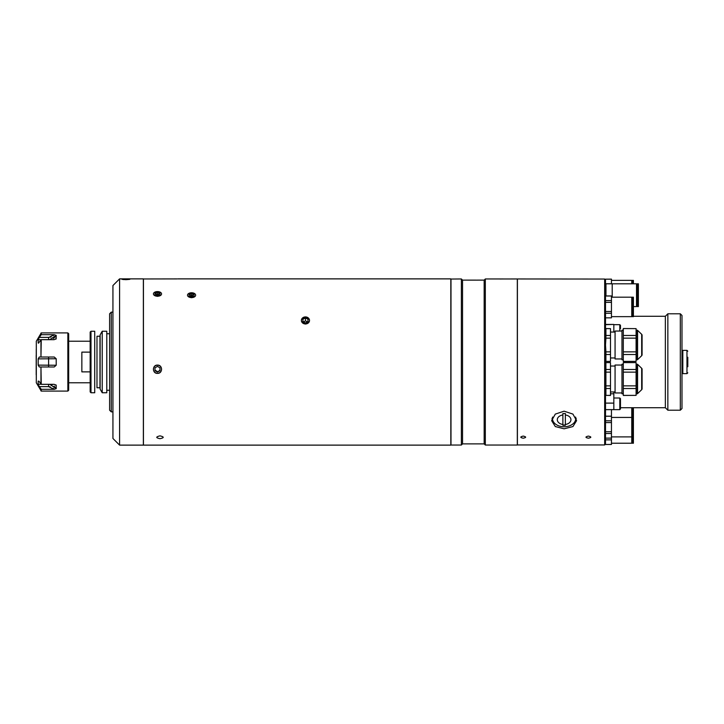 <?xml version="1.0" encoding="UTF-8"?>
<svg xmlns="http://www.w3.org/2000/svg" width="724" height="724" viewBox="0 0 724 724"><rect width="100%" height="100%" fill="white"/><g stroke="black" fill="none" stroke-linecap="round" stroke-linejoin="round"><path stroke-width="1.09" d="M68.68 341.221L90.165 341.221M68.68 382.779L90.165 382.779M90.165 332.081L90.989 331.248L94.726 331.248L94.726 392.752L90.989 392.752L90.165 391.919L90.165 332.081M90.989 331.248L90.989 392.752M90.165 371.874L81.848 371.874L81.848 352.126L90.165 352.126M96.98 336.235L99.966 336.235L99.966 387.765L96.98 387.765L96.98 336.235M100.138 334.85L102.22 331.248L106.79 331.248L106.79 392.752L102.22 392.752L100.138 389.15L100.138 334.85M102.22 331.248L102.22 392.752M106.79 333.737L109.614 333.737M106.79 390.263L109.614 390.263M36.263 357.375L36.263 365.973M36.263 368.082L36.263 370.308M36.2 357.375L36.263 355.918M36.263 355.203L36.2 365.973M36.2 355.222L36.2 370.308M36.2 368.063L36.2 374.842M36.263 341.312L41.25 332.904L67.848 332.904L67.848 391.096L41.25 391.096L36.263 382.688M55.033 337.04L56.21 335.339L54.209 334.687L53.395 335.583M38.553 338.687L38.3 339.275M49.757 384.326L56.21 388.661L54.209 389.313L48.589 386.625L39.295 386.625L41.25 389.313L41.25 391.096M38.915 381.15L38.182 381.15L39.295 381.639L41.25 384.326L54.209 384.326L56.21 385.412L55.866 384.815M36.263 349.113L36.263 374.887M67.848 332.904L68.68 333.737L68.68 390.263L67.848 391.096M53.223 338.497L54.418 337.637M51.051 336.968L50.246 337.194M49.033 337.366L54.209 334.687L41.25 334.687L39.295 337.375L48.589 337.375L48.589 339.674M54.209 334.687L56.21 335.339L49.757 339.674M41.033 339.746L38.182 339.746L39.295 337.375M38.182 339.746L38.182 342.85L38.915 342.85M55.866 339.185L56.21 338.588L54.209 339.674L41.25 339.674L38.39 343.194M56.21 335.339L56.137 338.859M41.25 339.674L40.96 357.013L54.209 357.013L56.21 358.751L38.182 358.887L38.182 365.113L56.21 365.249L56.21 358.751M56.21 365.249L54.209 366.987L40.96 366.987L41.25 384.326M40.96 384.182L40.96 366.987L39.295 366.987L38.182 365.113M38.182 358.887L39.295 357.013L40.96 357.013L40.96 339.818M39.295 386.625L38.182 384.254L41.033 384.254M38.182 381.15L38.182 384.254M56.137 385.141L56.21 388.661L54.092 386.1M54.209 389.313L41.25 389.313M48.589 384.326L48.589 386.625L50.264 386.806M53.368 388.39L54.019 389.069M52.065 384.933L50.988 384.571M143.361 278.966L176.891 278.912M176.276 278.912L175.823 278.921M178.267 278.876L450.826 278.876L450.826 445.124L450.826 278.876M159.986 435.866C155.696 436.871 155.696 437.803 159.986 438.681C164.276 437.812 164.276 436.871 159.986 435.866C155.696 436.871 155.696 437.803 159.986 438.681C164.276 437.803 164.276 436.871 159.986 435.866M305.447 324.09C310.804 321.637 310.804 319.239 305.447 316.895C300.08 319.23 300.08 321.628 305.447 324.09M189.471 293.111L191.57 297.736L193.652 293.111M155.289 291.953L157.488 296.378L159.687 291.944M157.488 373.376C162.846 373.638 162.855 364.851 157.488 365.095C152.14 364.842 152.112 373.638 157.488 373.376M143.442 278.876L143.442 445.124L450.826 445.124M178.077 278.885L177.588 278.894M191.57 297.6A4.063 2.416 0 0 0 195.634 295.184A4.063 2.416 0 0 0 191.57 292.767A4.063 2.416 0 0 0 187.507 295.184A4.063 2.416 0 0 0 191.57 297.6M194.059 296.044L194.059 294.324L194.059 296.044L191.57 296.894L191.57 293.473L189.073 294.324L189.073 296.044L191.57 296.894M189.073 296.044L189.073 294.324M194.059 294.324L191.57 293.473M305.447 316.922A4.063 3.52 0 0 0 301.383 320.442A4.063 3.52 0 0 0 305.447 323.963A4.063 3.52 0 0 0 309.51 320.442A4.063 3.52 0 0 0 305.447 316.922M302.949 321.682L302.949 319.193L302.949 321.682L305.447 322.931L307.935 321.682L307.935 319.193L307.935 321.682M307.935 319.193L305.447 317.945L305.447 320.859L307.519 321.89M302.949 319.193L305.447 317.945M303.365 321.89L305.447 320.859M157.488 291.582A4.063 2.335 0 0 0 153.425 293.908A4.063 2.335 0 0 0 157.488 296.243A4.063 2.335 0 0 0 161.552 293.908A4.063 2.335 0 0 0 157.488 291.582M154.999 293.084L154.999 294.74L154.999 293.084L157.488 292.261L157.488 295.564L159.986 294.74L159.986 293.084L157.488 292.261M159.986 293.084L159.986 294.74M154.999 294.74L157.488 295.564M157.488 365.195A4.063 4.054 180 0 0 153.425 369.24A4.063 4.054 180 0 0 157.488 373.294A4.063 4.054 180 0 0 161.552 369.24A4.063 4.054 180 0 0 157.488 365.195M157.488 372.109L154.999 370.679L154.999 367.81L157.488 366.38L159.986 367.81L159.986 370.679L157.488 372.109L159.986 370.172L159.986 367.81M154.999 367.81L154.999 370.172L157.488 371.602M500.782 279.002C497.56 278.957 497.56 278.957 500.782 279.002C497.56 278.957 497.56 278.957 500.782 279.002C503.995 278.957 503.995 278.957 500.782 279.002C503.995 278.957 503.995 278.957 500.782 279.002L499.859 278.993M502.356 278.984L501.786 278.993M479.17 280.143C481.315 280.125 481.315 280.125 479.17 280.143C477.026 280.125 477.026 280.125 479.17 280.143C477.026 280.125 477.026 280.125 479.17 280.143C481.315 280.125 481.315 280.125 479.17 280.143M480.446 280.134L484.157 280.125L484.157 443.875L462.546 443.875L462.546 280.125L478.003 280.134M450.989 278.966L450.989 445.034L461.378 445.034L461.378 278.966L450.907 279.048M484.157 280.125L485.315 278.966L485.315 445.034L517.316 445.034L517.316 278.966L502.519 278.984M502.429 278.984L501.705 278.993M501.261 279.002L500.809 279.002M498.329 278.966L503.271 278.966M604.676 444.952L604.676 279.048L605.508 279.88L605.508 444.12L604.676 444.952L517.407 444.952L517.407 279.048L517.316 445.034M125.904 279.663L125.885 279.663C131.27 279.31 131.27 279.066 125.904 278.939C120.546 279.066 120.546 279.31 125.904 279.663C131.261 279.31 131.27 279.066 125.904 278.939C120.546 279.066 120.537 279.31 125.904 279.663M123.596 279.573L122.98 279.509M129.958 279.12L129.361 279.428M119.587 445.124L112.935 438.473L112.935 285.528L119.587 278.876L119.587 445.124L143.361 445.124L143.361 278.876L119.587 278.876M126.664 278.939L127.496 278.948M122.971 278.993L123.596 278.966M124.32 278.948L125.65 278.939M111.279 411.875L109.614 410.209L109.614 313.791L111.279 312.125L111.279 411.875L112.935 411.875M588.386 436.092C585.173 436.834 585.173 437.54 588.386 438.201C591.608 437.54 591.608 436.834 588.386 436.092C585.173 436.834 585.173 437.531 588.386 438.201C591.608 437.54 591.608 436.834 588.386 436.092M523.217 436.092C520.004 436.834 520.004 437.54 523.217 438.201C526.439 437.54 526.439 436.834 523.217 436.092C520.004 436.834 520.004 437.531 523.217 438.201C526.439 437.54 526.439 436.834 523.226 436.092M564.114 411.178L555.299 414.092L551.652 420.662L555.299 426.554L564.114 428.807L572.937 426.554L576.585 420.662L572.928 414.092L564.114 411.178M551.95 418.698A12.471 8.815 180 0 0 552.81 420.499M575.417 420.499A12.471 8.815 180 0 0 576.286 418.698M641.681 334.316L637.572 330.352L637.572 359.656L641.681 355.701L641.681 334.316A1.33 1.33 0 0 1 642.079 335.266L642.079 354.742A1.33 1.33 0 0 1 641.681 355.701M636.097 359.801L637.229 359.801A0.498 0.498 0 0 0 637.572 359.656M637.229 359.801L637.229 330.207A0.498 0.498 0 0 1 637.572 330.352M637.229 330.207L636.097 330.207M623.301 330.207L621.97 330.207L621.97 359.801L623.301 359.801M621.97 359.801L621.97 330.207M636.097 361.394L623.301 361.466L623.301 354.534L636.097 354.534L636.097 361.394L623.301 361.394M642.079 353.9L642.079 336.108M636.097 328.624L623.301 328.542L636.097 328.624L636.097 335.474L623.301 335.474L623.301 328.624M636.097 338.144L636.097 351.864L623.301 351.864L623.301 338.144L636.097 338.144L636.097 335.474M623.301 338.144L623.301 335.474M623.301 354.534L623.301 351.864M636.097 354.534L636.097 351.864M615.065 358.959L615.065 331.049L615.065 358.959L621.635 358.959M610.495 328.624L605.916 328.542L605.916 335.474L605.916 328.624L610.495 328.624L610.495 335.474L605.916 335.474L605.888 338.352M605.916 361.394L605.916 354.534L610.495 354.534L610.495 361.394L605.916 361.394M610.495 351.864L605.916 351.864L605.508 345.004L605.916 338.144L610.495 338.144L610.495 354.534M610.495 335.474L610.495 338.144M605.916 351.864L605.916 354.534M641.681 368.299L637.572 364.344L637.572 393.648L641.681 389.684L641.681 368.299A1.33 1.33 0 0 1 642.079 369.258L642.079 388.734A1.33 1.33 0 0 1 641.681 389.684M636.097 393.793L637.229 393.793A0.498 0.498 0 0 0 637.572 393.648M637.229 393.793L637.229 364.199A0.498 0.498 0 0 1 637.572 364.344M637.229 364.199L636.097 364.199M623.301 364.199L621.97 364.199L621.97 393.793L623.301 393.793M621.97 393.793L621.97 364.199M636.097 395.376L623.301 395.458L623.301 388.526L636.097 388.526L636.097 395.376L623.301 395.376M642.079 388.734L642.079 387.892M642.079 370.1L642.079 369.258M636.097 369.466L623.301 369.466L623.301 362.606L636.097 362.606L636.097 385.856L623.301 385.856L623.301 369.466M623.301 372.136L636.097 372.136M623.301 388.526L623.301 385.856M636.097 388.526L636.097 385.856M615.065 392.951L615.065 365.041L615.065 392.951L621.635 392.951M610.495 395.376L605.916 395.376L610.495 395.458L610.495 388.526L605.916 388.526L605.916 395.376M605.916 369.466L605.916 362.606L610.495 362.606L610.495 369.466L605.916 369.466L605.916 372.136L610.495 372.136L610.495 388.526M610.495 369.466L610.495 372.136M610.495 385.856L605.916 385.856L605.916 372.136M605.916 385.856L605.916 388.526M552.674 417.06A11.638 8.226 180 0 0 552.475 418.544A11.638 8.226 180 0 0 564.114 426.771A11.638 8.226 180 0 0 575.752 418.544A11.638 8.226 180 0 0 575.562 417.06M565.363 414.979L565.363 413.531A27.159 19.204 180 0 1 564.114 413.549A27.159 19.204 180 0 1 562.874 413.531L562.874 414.979A6.824 4.824 0 0 0 557.299 419.721A6.824 4.824 0 0 0 562.874 424.463L562.874 425.287A27.159 19.204 0 0 0 564.114 425.305A27.159 19.204 0 0 0 565.363 425.287L565.363 414.979A6.824 4.824 0 0 1 570.937 419.721A6.824 4.824 0 0 1 565.363 424.463M552.475 417.404L552.475 418.544M575.752 417.404L575.752 418.544M562.874 424.463L562.874 414.979M565.363 425.006L562.874 425.006M611.454 279.174L605.508 279.174L611.454 279.129L611.454 283.808M633.4 306.587L636.514 306.587L636.514 283.808L633.4 283.808L633.4 280.378L632.486 280.378L632.486 283.808L631.753 283.808L631.753 280.378L611.454 280.378M605.508 285.528L605.97 285.528M605.508 283.745L611.454 283.745M632.486 314.877L631.753 314.877M605.508 295.953L611.454 295.953L611.454 317.845L605.508 317.845M611.454 316.65L631.753 316.65L631.753 297.193L611.454 297.193M605.508 313.275L611.454 313.275M605.508 311.492L611.454 311.492M611.454 300.569L605.508 300.569L605.508 302.351L611.454 302.351M605.508 295.998L611.454 295.998M633.4 316.65L633.4 297.193L632.486 297.193L632.486 316.65L633.4 316.65M632.486 311.908L631.753 311.908M632.486 301.935L631.753 301.935M611.454 443.233L631.753 443.233L631.753 417.44L611.454 417.44M631.753 436.889L611.454 436.889M611.454 438.138L605.508 438.138L611.454 438.083L611.454 444.482L605.508 444.482L611.454 444.427M605.508 433.513L611.454 433.513L611.454 438.083M605.508 431.73L611.454 431.73L611.454 433.513M605.508 422.59L611.454 422.59L611.454 431.73M605.508 420.807L611.454 420.807L611.454 422.59M605.508 416.237L611.454 416.237L611.454 420.807M611.454 416.237L611.454 409.639L611.454 416.191L605.508 416.191M633.4 436.889L632.486 436.889L632.486 443.233L633.4 443.233L633.4 417.44L632.486 417.44L632.486 407.721M632.486 436.889L632.486 417.44M632.486 432.147L631.753 432.147M632.486 422.173L631.753 422.173M631.753 417.44L631.753 407.721M633.4 417.44L633.4 407.721M632.486 417.829L631.753 417.829M632.486 407.856L631.753 407.856M605.508 439.857L611.454 439.857M632.486 438.491L631.753 438.491M638.387 283.808L638.387 306.587L637.346 306.587L637.346 283.808L638.387 283.808L637.346 283.808M637.346 288.55L636.514 288.55L637.346 288.55M605.97 288.55L605.508 288.55M637.346 301.845L636.514 301.845M636.514 283.808L605.97 283.808L605.97 295.953M612.205 297.193L612.205 283.808M681.981 315.456L681.981 408.544L680.316 410.209L680.316 313.791L681.981 315.456M633.4 316.279L665.356 316.279L667.854 313.791L667.854 410.209L680.316 410.209M665.356 316.279L665.356 407.721L667.854 410.209M613.825 398.055L613.825 409.639L613.825 393.802L610.495 393.802M613.825 332.044L613.825 324.669L613.825 332.044M605.508 324.433L613.825 324.433L605.508 324.669M613.825 391.956L613.825 393.802M620.468 328.705L620.468 325.329L620.468 328.705M619.807 409.585L619.807 398.001L620.468 398.671L620.468 408.924M620.468 404.227L620.468 401.539M687.8 357.249L687.8 366.751M686.967 373.638L686.967 350.362L682.813 350.362L682.813 373.638L686.967 373.638L687.8 372.806M687.8 360.199L687.8 364.95M40.96 389.168L40.96 390.924M36.309 341.14L36.309 382.86M40.96 333.076L40.96 334.832M41.25 332.904L41.25 334.687M48.589 357.013L48.589 366.987M613.825 403.114L605.508 403.114M619.807 331.049L619.807 324.669L620.468 325.329M477.505 280.125L480.826 280.125M462.546 280.125L461.378 278.966M485.315 278.966L498.284 278.966M604.676 279.048L517.316 278.966M484.157 443.875L485.315 445.034M462.546 443.875L461.378 445.034M111.279 312.125L112.935 312.125M610.495 332.044L614.658 332.044M615.065 331.049L621.635 331.049M610.495 357.964L614.658 357.964M610.495 366.036L614.658 366.036M615.065 365.041L621.635 365.041M610.495 391.956L614.658 391.956M667.854 313.791L680.316 313.791M631.753 316.279L632.486 316.279M620.468 408.979L619.807 409.639L605.508 409.639M620.468 407.721L665.356 407.721M613.825 324.669L619.807 324.669M613.825 398.001L619.807 398.001M686.967 350.362L687.8 351.194M682.813 350.859L681.981 350.859M682.813 373.141L681.981 373.141"/></g></svg>
